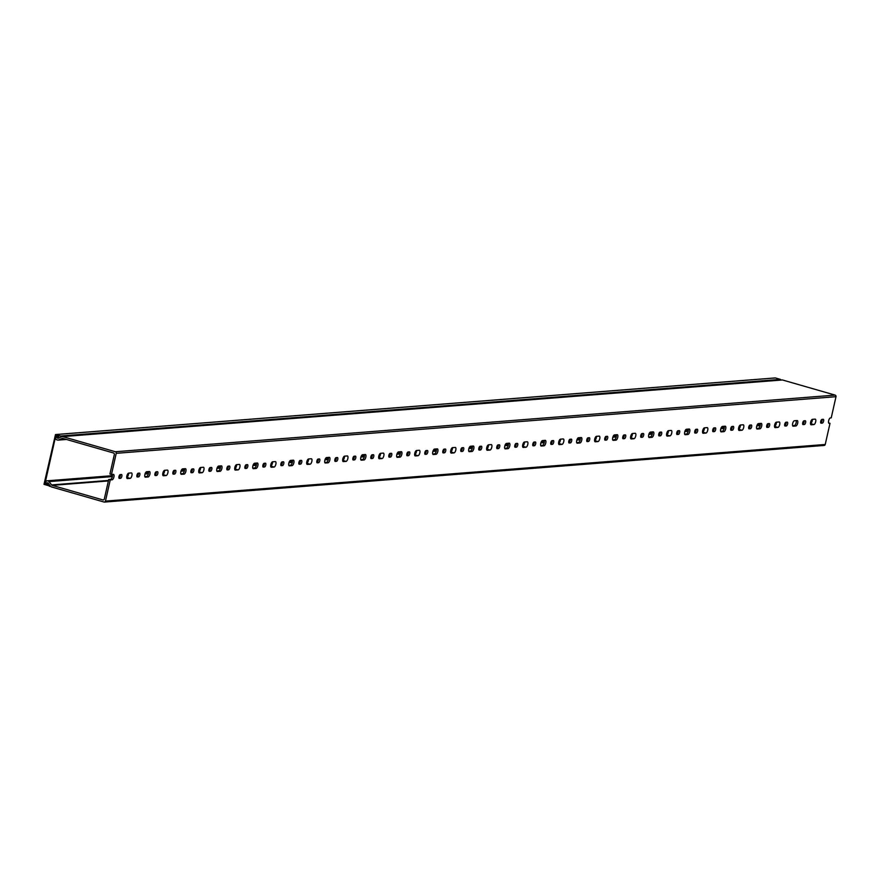 <?xml version="1.0" encoding="UTF-8"?>
<svg xmlns="http://www.w3.org/2000/svg" width="880" height="880" viewBox="0 0 880 880"><rect width="100%" height="100%" fill="white"/><g stroke="black" fill="none" stroke-linecap="round" stroke-linejoin="round"><path stroke-width="1.32" d="M48.334 483.318L47.74 483.197L47.751 484.88M50.556 486.244L44 484.341L55.495 434.555L60.665 436.018L780.428 379.39L775.379 377.938L55.627 434.566M48.29 483.318L50.094 485.628M45.837 484.066L47.498 484.902M58.509 438.119L57.948 437.899L58.454 436.271L55.814 435.523L44.858 484.143M61.699 436.755L58.608 438.086M780.428 379.39L780.67 380.039M60.753 436.821L60.665 436.018M49.456 486.332L49.742 485.661M768.152 423.643A1.947 0.77 -74 0 1 768.086 424.941A1.947 0.77 -74 0 1 766.854 426.888L766.667 426.91M769.615 425.381A1.947 0.77 -74 0 1 768.383 427.328L767.118 427.427A1.947 0.77 -74 0 1 767.008 427.416A1.947 0.77 -74 0 1 766.766 425.469A1.947 0.77 -74 0 1 767.976 423.665L769.23 423.555A1.947 0.77 -74 0 1 769.34 423.566A1.947 0.77 -74 0 1 769.615 425.381M776.391 422.18A2.816 1.111 -74 0 1 776.248 423.599A2.816 1.111 -74 0 1 774.51 426.415L777.909 427.405L775.214 427.614A2.816 1.111 -74 0 1 775.049 427.603A2.816 1.111 -74 0 1 774.697 424.787A2.816 1.111 -74 0 1 776.435 422.169L779.141 421.96A2.816 1.111 -74 0 1 779.306 421.971A2.816 1.111 -74 0 1 779.691 424.589A2.816 1.111 -74 0 1 777.909 427.405M786.148 422.235A1.947 0.77 -74 0 1 786.082 423.522A1.947 0.77 -74 0 1 784.839 425.48L784.663 425.491M787.611 423.962A1.947 0.77 -74 0 1 786.379 425.92L785.114 426.019A1.947 0.77 -74 0 1 785.004 426.008A1.947 0.77 -74 0 1 784.762 424.05A1.947 0.77 -74 0 1 785.961 422.246L787.226 422.147A1.947 0.77 -74 0 1 787.336 422.158A1.947 0.77 -74 0 1 787.611 423.962M804.144 420.816A1.947 0.77 -74 0 1 804.067 422.114A1.947 0.77 -74 0 1 802.835 424.061L802.659 424.072M805.607 422.554A1.947 0.77 -74 0 1 804.364 424.501L803.11 424.6A1.947 0.77 -74 0 1 803 424.589A1.947 0.77 -74 0 1 802.758 422.642A1.947 0.77 -74 0 1 803.957 420.827L805.222 420.728A1.947 0.77 -74 0 1 805.332 420.739A1.947 0.77 -74 0 1 805.607 422.554M796.191 420.618A2.816 1.111 -74 0 1 796.158 422.73A2.816 1.111 -74 0 1 794.376 425.546L792.616 425.689M797.687 423.17A2.816 1.111 -74 0 1 795.905 425.986L793.199 426.206A2.816 1.111 -74 0 1 793.045 426.184A2.816 1.111 -74 0 1 792.693 423.368A2.816 1.111 -74 0 1 794.431 420.75L797.126 420.541A2.816 1.111 -74 0 1 797.291 420.563A2.816 1.111 -74 0 1 797.687 423.17M760.199 423.445A2.816 1.111 -74 0 1 760.166 425.568A2.816 1.111 -74 0 1 758.384 428.384L756.624 428.516M761.695 426.008A2.816 1.111 -74 0 1 759.913 428.824L757.218 429.033A2.816 1.111 -74 0 1 757.053 429.022A2.816 1.111 -74 0 1 756.712 426.206A2.816 1.111 -74 0 1 758.439 423.588L761.145 423.368A2.816 1.111 -74 0 1 761.31 423.39A2.816 1.111 -74 0 1 761.695 426.008M750.156 425.062A1.947 0.77 -74 0 1 750.09 426.36A1.947 0.77 -74 0 1 748.858 428.307L748.671 428.318M751.619 426.8A1.947 0.77 -74 0 1 750.387 428.747L749.133 428.846A1.947 0.77 -74 0 1 749.012 428.835A1.947 0.77 -74 0 1 748.781 426.888A1.947 0.77 -74 0 1 749.98 425.073L751.234 424.974A1.947 0.77 -74 0 1 751.355 424.985A1.947 0.77 -74 0 1 751.619 426.8M740.41 425.007A2.816 1.111 -74 0 1 740.256 426.426A2.816 1.111 -74 0 1 738.518 429.242M743.71 427.427A2.816 1.111 -74 0 1 741.917 430.243L739.222 430.452A2.816 1.111 -74 0 1 739.057 430.43A2.816 1.111 -74 0 1 738.716 427.614A2.816 1.111 -74 0 1 740.454 425.007L743.149 424.787A2.816 1.111 -74 0 1 743.314 424.809A2.816 1.111 -74 0 1 743.71 427.427M732.16 426.481A1.947 0.77 -74 0 1 732.094 427.779A1.947 0.77 -74 0 1 730.862 429.726L730.686 429.737M733.623 428.219A1.947 0.77 -74 0 1 732.391 430.166L731.137 430.265A1.947 0.77 -74 0 1 731.016 430.254A1.947 0.77 -74 0 1 730.785 428.307A1.947 0.77 -74 0 1 731.984 426.492L733.238 426.393A1.947 0.77 -74 0 1 733.359 426.404A1.947 0.77 -74 0 1 733.623 428.219M724.207 426.283A2.816 1.111 -74 0 1 724.174 428.395A2.816 1.111 -74 0 1 722.392 431.211L720.643 431.354M725.714 428.835A2.816 1.111 -74 0 1 723.932 431.651L721.226 431.871A2.816 1.111 -74 0 1 721.061 431.849A2.816 1.111 -74 0 1 720.72 429.033A2.816 1.111 -74 0 1 722.458 426.415L725.153 426.206A2.816 1.111 -74 0 1 725.318 426.217A2.816 1.111 -74 0 1 725.714 428.835M714.164 427.889A1.947 0.77 -74 0 1 714.098 429.187A1.947 0.77 -74 0 1 712.866 431.145L712.69 431.156M715.638 429.627A1.947 0.77 -74 0 1 714.395 431.585L713.141 431.684A1.947 0.77 -74 0 1 713.031 431.673A1.947 0.77 -74 0 1 712.789 429.715A1.947 0.77 -74 0 1 713.988 427.911L715.253 427.812A1.947 0.77 -74 0 1 715.363 427.823A1.947 0.77 -74 0 1 715.638 429.627M704.418 427.834A2.816 1.111 -74 0 1 704.275 429.264A2.816 1.111 -74 0 1 702.526 432.069L705.936 433.07L703.23 433.279A2.816 1.111 -74 0 1 703.065 433.268A2.816 1.111 -74 0 1 702.724 430.452A2.816 1.111 -74 0 1 704.462 427.834L707.157 427.625A2.816 1.111 -74 0 1 707.322 427.636A2.816 1.111 -74 0 1 707.718 430.254A2.816 1.111 -74 0 1 705.936 433.07M696.179 429.308A1.947 0.77 -74 0 1 696.113 430.606A1.947 0.77 -74 0 1 694.87 432.553L694.694 432.575M697.642 431.046A1.947 0.77 -74 0 1 696.41 432.993L695.145 433.092A1.947 0.77 -74 0 1 695.035 433.081A1.947 0.77 -74 0 1 694.793 431.134A1.947 0.77 -74 0 1 695.992 429.319L697.257 429.22A1.947 0.77 -74 0 1 697.367 429.231A1.947 0.77 -74 0 1 697.642 431.046M688.226 429.11A2.816 1.111 -74 0 1 688.193 431.233A2.816 1.111 -74 0 1 686.411 434.049L684.651 434.181M689.722 431.673A2.816 1.111 -74 0 1 687.94 434.489L685.245 434.698A2.816 1.111 -74 0 1 685.08 434.687A2.816 1.111 -74 0 1 684.728 431.871A2.816 1.111 -74 0 1 686.466 429.253L689.172 429.033A2.816 1.111 -74 0 1 689.326 429.055A2.816 1.111 -74 0 1 689.722 431.673M678.183 430.727A1.947 0.77 -74 0 1 678.117 432.025A1.947 0.77 -74 0 1 676.874 433.972L676.698 433.983M679.646 432.465A1.947 0.77 -74 0 1 678.414 434.412L677.149 434.511A1.947 0.77 -74 0 1 677.039 434.5A1.947 0.77 -74 0 1 676.797 432.553A1.947 0.77 -74 0 1 678.007 430.738L679.261 430.639A1.947 0.77 -74 0 1 679.371 430.65A1.947 0.77 -74 0 1 679.646 432.465M668.426 430.672A2.816 1.111 -74 0 1 668.283 432.091A2.816 1.111 -74 0 1 666.545 434.907M671.726 433.081A2.816 1.111 -74 0 1 669.944 435.897L667.249 436.117A2.816 1.111 -74 0 1 667.084 436.095A2.816 1.111 -74 0 1 666.743 433.279A2.816 1.111 -74 0 1 668.47 430.661L671.176 430.452A2.816 1.111 -74 0 1 671.341 430.463A2.816 1.111 -74 0 1 671.726 433.081M660.187 432.135A1.947 0.77 -74 0 1 660.121 433.433A1.947 0.77 -74 0 1 658.889 435.391L658.702 435.402M661.65 433.873A1.947 0.77 -74 0 1 660.418 435.831L659.153 435.93A1.947 0.77 -74 0 1 659.043 435.919A1.947 0.77 -74 0 1 658.801 433.961A1.947 0.77 -74 0 1 660.011 432.157L661.265 432.058A1.947 0.77 -74 0 1 661.386 432.069A1.947 0.77 -74 0 1 661.65 433.873M652.234 431.937A2.816 1.111 -74 0 1 652.201 434.06A2.816 1.111 -74 0 1 650.419 436.876L648.659 437.019M653.73 434.5A2.816 1.111 -74 0 1 651.948 437.316L649.253 437.525A2.816 1.111 -74 0 1 649.088 437.514A2.816 1.111 -74 0 1 648.747 434.698A2.816 1.111 -74 0 1 650.485 432.08L653.18 431.871A2.816 1.111 -74 0 1 653.345 431.882A2.816 1.111 -74 0 1 653.73 434.5M642.191 433.554A1.947 0.77 -74 0 1 642.125 434.852A1.947 0.77 -74 0 1 640.893 436.799L640.717 436.821M643.654 435.292A1.947 0.77 -74 0 1 642.422 437.239L641.168 437.338A1.947 0.77 -74 0 1 641.047 437.327A1.947 0.77 -74 0 1 640.816 435.38A1.947 0.77 -74 0 1 642.015 433.565L643.269 433.466A1.947 0.77 -74 0 1 643.39 433.477A1.947 0.77 -74 0 1 643.654 435.292M632.445 433.499A2.816 1.111 -74 0 1 632.291 434.929A2.816 1.111 -74 0 1 630.553 437.734L633.952 438.735L631.257 438.944A2.816 1.111 -74 0 1 631.092 438.933A2.816 1.111 -74 0 1 630.751 436.117A2.816 1.111 -74 0 1 632.489 433.499L635.184 433.279A2.816 1.111 -74 0 1 635.349 433.301A2.816 1.111 -74 0 1 635.745 435.919A2.816 1.111 -74 0 1 633.952 438.735M624.195 434.973A1.947 0.77 -74 0 1 624.129 436.271A1.947 0.77 -74 0 1 622.897 438.218L622.721 438.229M625.669 436.711A1.947 0.77 -74 0 1 624.426 438.658L623.172 438.757A1.947 0.77 -74 0 1 623.051 438.746A1.947 0.77 -74 0 1 622.82 436.799A1.947 0.77 -74 0 1 624.019 434.984L625.284 434.885A1.947 0.77 -74 0 1 625.394 434.896A1.947 0.77 -74 0 1 625.669 436.711M616.242 434.775A2.816 1.111 -74 0 1 616.22 436.887A2.816 1.111 -74 0 1 614.427 439.714L612.678 439.846M617.749 437.327A2.816 1.111 -74 0 1 615.967 440.154L613.261 440.363A2.816 1.111 -74 0 1 613.096 440.341A2.816 1.111 -74 0 1 612.755 437.525A2.816 1.111 -74 0 1 614.493 434.907L617.188 434.698A2.816 1.111 -74 0 1 617.353 434.72A2.816 1.111 -74 0 1 617.749 437.327M606.21 436.392A1.947 0.77 -74 0 1 606.133 437.69A1.947 0.77 -74 0 1 604.901 439.637L604.725 439.648M607.673 438.13A1.947 0.77 -74 0 1 606.43 440.077L605.176 440.176A1.947 0.77 -74 0 1 605.066 440.165A1.947 0.77 -74 0 1 604.824 438.218A1.947 0.77 -74 0 1 606.023 436.403L607.288 436.304A1.947 0.77 -74 0 1 607.398 436.315A1.947 0.77 -74 0 1 607.673 438.13M596.497 436.326L599.192 436.117A2.816 1.111 -74 0 1 599.357 436.128A2.816 1.111 -74 0 1 599.753 438.746A2.816 1.111 -74 0 1 597.971 441.562L595.265 441.782A2.816 1.111 -74 0 1 595.111 441.76A2.816 1.111 -74 0 1 594.759 438.944A2.816 1.111 -74 0 1 596.497 436.326A2.816 1.111 -74 0 1 596.31 437.756A2.816 1.111 -74 0 1 594.561 440.572M588.214 437.8A1.947 0.77 -74 0 1 588.148 439.098A1.947 0.77 -74 0 1 586.905 441.056L586.729 441.067M589.677 439.538A1.947 0.77 -74 0 1 588.445 441.496L587.18 441.595A1.947 0.77 -74 0 1 587.07 441.584A1.947 0.77 -74 0 1 586.828 439.626A1.947 0.77 -74 0 1 588.027 437.822L589.292 437.723A1.947 0.77 -74 0 1 589.402 437.734A1.947 0.77 -74 0 1 589.677 439.538M580.261 437.602A2.816 1.111 -74 0 1 580.228 439.725A2.816 1.111 -74 0 1 578.446 442.541L576.686 442.673M581.757 440.165A2.816 1.111 -74 0 1 579.975 442.981L577.28 443.19A2.816 1.111 -74 0 1 577.115 443.179A2.816 1.111 -74 0 1 576.763 440.363A2.816 1.111 -74 0 1 578.501 437.745L581.207 437.536A2.816 1.111 -74 0 1 581.372 437.547A2.816 1.111 -74 0 1 581.757 440.165M570.218 439.219A1.947 0.77 -74 0 1 570.152 440.517A1.947 0.77 -74 0 1 568.92 442.464L568.733 442.486M571.681 440.957A1.947 0.77 -74 0 1 570.449 442.904L569.184 443.003A1.947 0.77 -74 0 1 569.074 442.992A1.947 0.77 -74 0 1 568.832 441.045A1.947 0.77 -74 0 1 570.042 439.23L571.296 439.131A1.947 0.77 -74 0 1 571.406 439.142A1.947 0.77 -74 0 1 571.681 440.957M560.461 439.164A2.816 1.111 -74 0 1 560.318 440.594A2.816 1.111 -74 0 1 558.58 443.399L561.979 444.4L559.284 444.609A2.816 1.111 -74 0 1 559.119 444.598A2.816 1.111 -74 0 1 558.778 441.771A2.816 1.111 -74 0 1 560.505 439.164L563.211 438.944A2.816 1.111 -74 0 1 563.376 438.966A2.816 1.111 -74 0 1 563.761 441.584A2.816 1.111 -74 0 1 561.979 444.4M552.222 440.638A1.947 0.77 -74 0 1 552.156 441.936A1.947 0.77 -74 0 1 550.924 443.883L550.737 443.894M553.685 442.376A1.947 0.77 -74 0 1 552.453 444.323L551.199 444.422A1.947 0.77 -74 0 1 551.078 444.411A1.947 0.77 -74 0 1 550.847 442.464A1.947 0.77 -74 0 1 552.046 440.649L553.3 440.55A1.947 0.77 -74 0 1 553.421 440.561A1.947 0.77 -74 0 1 553.685 442.376M544.269 440.44A2.816 1.111 -74 0 1 544.236 442.552A2.816 1.111 -74 0 1 542.454 445.368L540.705 445.511M545.776 442.992A2.816 1.111 -74 0 1 543.983 445.808L541.288 446.028A2.816 1.111 -74 0 1 541.123 446.006A2.816 1.111 -74 0 1 540.782 443.19A2.816 1.111 -74 0 1 542.52 440.572L545.215 440.363A2.816 1.111 -74 0 1 545.38 440.374A2.816 1.111 -74 0 1 545.776 442.992M534.226 442.046A1.947 0.77 -74 0 1 534.16 443.344A1.947 0.77 -74 0 1 532.928 445.302L532.752 445.313M535.689 443.784A1.947 0.77 -74 0 1 534.457 445.742L533.203 445.841A1.947 0.77 -74 0 1 533.082 445.83A1.947 0.77 -74 0 1 532.851 443.872A1.947 0.77 -74 0 1 534.05 442.068L535.304 441.969A1.947 0.77 -74 0 1 535.425 441.98A1.947 0.77 -74 0 1 535.689 443.784M524.48 441.991A2.816 1.111 -74 0 1 524.326 443.421A2.816 1.111 -74 0 1 522.588 446.237M527.78 444.411A2.816 1.111 -74 0 1 525.998 447.227L523.292 447.436A2.816 1.111 -74 0 1 523.127 447.425A2.816 1.111 -74 0 1 522.786 444.609A2.816 1.111 -74 0 1 524.524 441.991L527.219 441.782A2.816 1.111 -74 0 1 527.384 441.793A2.816 1.111 -74 0 1 527.78 444.411M516.23 443.465A1.947 0.77 -74 0 1 516.164 444.763A1.947 0.77 -74 0 1 514.932 446.71L514.756 446.732M517.704 445.203A1.947 0.77 -74 0 1 516.461 447.15L515.207 447.249A1.947 0.77 -74 0 1 515.097 447.238A1.947 0.77 -74 0 1 514.855 445.291A1.947 0.77 -74 0 1 516.054 443.476L517.319 443.377A1.947 0.77 -74 0 1 517.429 443.388A1.947 0.77 -74 0 1 517.704 445.203M508.288 443.267A2.816 1.111 -74 0 1 508.255 445.39A2.816 1.111 -74 0 1 506.462 448.206L504.713 448.338M509.784 445.83A2.816 1.111 -74 0 1 508.002 448.646L505.296 448.855A2.816 1.111 -74 0 1 505.131 448.844A2.816 1.111 -74 0 1 504.79 446.028A2.816 1.111 -74 0 1 506.528 443.41L509.223 443.19A2.816 1.111 -74 0 1 509.388 443.212A2.816 1.111 -74 0 1 509.784 445.83M498.245 444.884A1.947 0.77 -74 0 1 498.179 446.182A1.947 0.77 -74 0 1 496.936 448.129L496.76 448.14M499.708 446.622A1.947 0.77 -74 0 1 498.476 448.569L497.211 448.668A1.947 0.77 -74 0 1 497.101 448.657A1.947 0.77 -74 0 1 496.859 446.71A1.947 0.77 -74 0 1 498.058 444.895L499.323 444.796A1.947 0.77 -74 0 1 499.433 444.807A1.947 0.77 -74 0 1 499.708 446.622M488.488 444.829A2.816 1.111 -74 0 1 488.345 446.248A2.816 1.111 -74 0 1 486.607 449.064L490.006 450.054L487.311 450.274A2.816 1.111 -74 0 1 487.146 450.252A2.816 1.111 -74 0 1 486.794 447.436A2.816 1.111 -74 0 1 488.532 444.818L491.238 444.609A2.816 1.111 -74 0 1 491.392 444.631A2.816 1.111 -74 0 1 491.788 447.238A2.816 1.111 -74 0 1 490.006 450.054M480.249 446.303A1.947 0.77 -74 0 1 480.183 447.59A1.947 0.77 -74 0 1 478.94 449.548L478.764 449.559M481.712 448.041A1.947 0.77 -74 0 1 480.48 449.988L479.215 450.087A1.947 0.77 -74 0 1 479.105 450.076A1.947 0.77 -74 0 1 478.863 448.129A1.947 0.77 -74 0 1 480.073 446.314L481.327 446.215A1.947 0.77 -74 0 1 481.437 446.226A1.947 0.77 -74 0 1 481.712 448.041M472.296 446.105A2.816 1.111 -74 0 1 472.263 448.217A2.816 1.111 -74 0 1 470.481 451.033L468.721 451.176M473.792 448.657A2.816 1.111 -74 0 1 472.01 451.473L469.315 451.682A2.816 1.111 -74 0 1 469.15 451.671A2.816 1.111 -74 0 1 468.809 448.855A2.816 1.111 -74 0 1 470.536 446.237L473.242 446.028A2.816 1.111 -74 0 1 473.407 446.039A2.816 1.111 -74 0 1 473.792 448.657M462.253 447.711A1.947 0.77 -74 0 1 462.187 449.009A1.947 0.77 -74 0 1 460.955 450.956L460.768 450.978M463.716 449.449A1.947 0.77 -74 0 1 462.484 451.396L461.219 451.495A1.947 0.77 -74 0 1 461.109 451.484A1.947 0.77 -74 0 1 460.867 449.537A1.947 0.77 -74 0 1 462.077 447.733L463.331 447.634A1.947 0.77 -74 0 1 463.452 447.645A1.947 0.77 -74 0 1 463.716 449.449M452.496 447.656A2.816 1.111 -74 0 1 452.353 449.086A2.816 1.111 -74 0 1 450.615 451.891M455.796 450.076A2.816 1.111 -74 0 1 454.014 452.892L451.319 453.101A2.816 1.111 -74 0 1 451.154 453.09A2.816 1.111 -74 0 1 450.813 450.274A2.816 1.111 -74 0 1 452.551 447.656L455.246 447.447A2.816 1.111 -74 0 1 455.411 447.458A2.816 1.111 -74 0 1 455.796 450.076M444.257 449.13A1.947 0.77 -74 0 1 444.191 450.428A1.947 0.77 -74 0 1 442.959 452.375L442.783 452.386M445.72 450.868A1.947 0.77 -74 0 1 444.488 452.815L443.234 452.914A1.947 0.77 -74 0 1 443.113 452.903A1.947 0.77 -74 0 1 442.882 450.956A1.947 0.77 -74 0 1 444.081 449.141L445.335 449.042A1.947 0.77 -74 0 1 445.456 449.053A1.947 0.77 -74 0 1 445.72 450.868M436.304 448.932A2.816 1.111 -74 0 1 436.271 451.055A2.816 1.111 -74 0 1 434.489 453.871L432.74 454.003M437.811 451.495A2.816 1.111 -74 0 1 436.018 454.311L433.323 454.52A2.816 1.111 -74 0 1 433.158 454.498A2.816 1.111 -74 0 1 432.817 451.682A2.816 1.111 -74 0 1 434.555 449.075L437.25 448.855A2.816 1.111 -74 0 1 437.415 448.877A2.816 1.111 -74 0 1 437.811 451.495M426.261 450.549A1.947 0.77 -74 0 1 426.195 451.847A1.947 0.77 -74 0 1 424.963 453.794L424.787 453.805M427.735 452.287A1.947 0.77 -74 0 1 426.492 454.234L425.238 454.333A1.947 0.77 -74 0 1 425.117 454.322A1.947 0.77 -74 0 1 424.886 452.375A1.947 0.77 -74 0 1 426.085 450.56L427.35 450.461A1.947 0.77 -74 0 1 427.46 450.472A1.947 0.77 -74 0 1 427.735 452.287M416.515 450.494A2.816 1.111 -74 0 1 416.361 451.913A2.816 1.111 -74 0 1 414.623 454.729L418.033 455.719L415.327 455.939A2.816 1.111 -74 0 1 415.162 455.917A2.816 1.111 -74 0 1 414.821 453.101A2.816 1.111 -74 0 1 416.559 450.483L419.254 450.274A2.816 1.111 -74 0 1 419.419 450.285A2.816 1.111 -74 0 1 419.815 452.903A2.816 1.111 -74 0 1 418.033 455.719M408.276 451.957A1.947 0.77 -74 0 1 408.199 453.255A1.947 0.77 -74 0 1 406.967 455.213L406.791 455.224M409.739 453.695A1.947 0.77 -74 0 1 408.496 455.653L407.242 455.752A1.947 0.77 -74 0 1 407.132 455.741A1.947 0.77 -74 0 1 406.89 453.783A1.947 0.77 -74 0 1 408.089 451.979L409.354 451.88A1.947 0.77 -74 0 1 409.464 451.891A1.947 0.77 -74 0 1 409.739 453.695M400.323 451.759A2.816 1.111 -74 0 1 400.29 453.882A2.816 1.111 -74 0 1 398.508 456.698L396.748 456.841M401.819 454.322A2.816 1.111 -74 0 1 400.037 457.138L397.331 457.347A2.816 1.111 -74 0 1 397.177 457.336A2.816 1.111 -74 0 1 396.825 454.52A2.816 1.111 -74 0 1 398.563 451.902L401.258 451.693A2.816 1.111 -74 0 1 401.423 451.704A2.816 1.111 -74 0 1 401.819 454.322M390.28 453.376A1.947 0.77 -74 0 1 390.214 454.674A1.947 0.77 -74 0 1 388.971 456.621L388.795 456.643M391.743 455.114A1.947 0.77 -74 0 1 390.511 457.061L389.246 457.16A1.947 0.77 -74 0 1 389.136 457.149A1.947 0.77 -74 0 1 388.894 455.202A1.947 0.77 -74 0 1 390.093 453.387L391.358 453.288A1.947 0.77 -74 0 1 391.468 453.299A1.947 0.77 -74 0 1 391.743 455.114M380.567 453.321L383.273 453.101A2.816 1.111 -74 0 1 383.438 453.123A2.816 1.111 -74 0 1 383.823 455.741A2.816 1.111 -74 0 1 382.041 458.557L379.346 458.766A2.816 1.111 -74 0 1 379.181 458.755A2.816 1.111 -74 0 1 378.829 455.939A2.816 1.111 -74 0 1 380.567 453.321A2.816 1.111 -74 0 1 380.38 454.751A2.816 1.111 -74 0 1 378.642 457.556M372.284 454.795A1.947 0.77 -74 0 1 372.218 456.093A1.947 0.77 -74 0 1 370.986 458.04L370.799 458.051M373.747 456.533A1.947 0.77 -74 0 1 372.515 458.48L371.25 458.579A1.947 0.77 -74 0 1 371.14 458.568A1.947 0.77 -74 0 1 370.898 456.621A1.947 0.77 -74 0 1 372.108 454.806L373.362 454.707A1.947 0.77 -74 0 1 373.472 454.718A1.947 0.77 -74 0 1 373.747 456.533M364.331 454.597A2.816 1.111 -74 0 1 364.298 456.709A2.816 1.111 -74 0 1 362.516 459.525L360.756 459.668M365.827 457.149A2.816 1.111 -74 0 1 364.045 459.965L361.35 460.185A2.816 1.111 -74 0 1 361.185 460.163A2.816 1.111 -74 0 1 360.844 457.347A2.816 1.111 -74 0 1 362.571 454.729L365.277 454.52A2.816 1.111 -74 0 1 365.442 454.531A2.816 1.111 -74 0 1 365.827 457.149M354.288 456.214A1.947 0.77 -74 0 1 354.222 457.501A1.947 0.77 -74 0 1 352.99 459.459L352.803 459.47M355.751 457.941A1.947 0.77 -74 0 1 354.519 459.899L353.265 459.998A1.947 0.77 -74 0 1 353.144 459.987A1.947 0.77 -74 0 1 352.913 458.029A1.947 0.77 -74 0 1 354.112 456.225L355.366 456.126A1.947 0.77 -74 0 1 355.487 456.137A1.947 0.77 -74 0 1 355.751 457.941M344.542 456.159A2.816 1.111 -74 0 1 344.388 457.578A2.816 1.111 -74 0 1 342.65 460.394L346.049 461.384L343.354 461.593A2.816 1.111 -74 0 1 343.189 461.582A2.816 1.111 -74 0 1 342.848 458.766A2.816 1.111 -74 0 1 344.586 456.148L347.281 455.939A2.816 1.111 -74 0 1 347.446 455.95A2.816 1.111 -74 0 1 347.842 458.568A2.816 1.111 -74 0 1 346.049 461.384M336.292 457.622A1.947 0.77 -74 0 1 336.226 458.92A1.947 0.77 -74 0 1 334.994 460.867L334.818 460.889M337.755 459.36A1.947 0.77 -74 0 1 336.523 461.307L335.269 461.406A1.947 0.77 -74 0 1 335.148 461.395A1.947 0.77 -74 0 1 334.917 459.448A1.947 0.77 -74 0 1 336.116 457.633L337.37 457.534A1.947 0.77 -74 0 1 337.491 457.545A1.947 0.77 -74 0 1 337.755 459.36M328.339 457.424A2.816 1.111 -74 0 1 328.306 459.547A2.816 1.111 -74 0 1 326.524 462.363L324.775 462.495M329.846 459.987A2.816 1.111 -74 0 1 328.064 462.803L325.358 463.012A2.816 1.111 -74 0 1 325.193 463.001A2.816 1.111 -74 0 1 324.852 460.185A2.816 1.111 -74 0 1 326.59 457.567L329.285 457.347A2.816 1.111 -74 0 1 329.45 457.369A2.816 1.111 -74 0 1 329.846 459.987M318.296 459.041A1.947 0.77 -74 0 1 318.23 460.339A1.947 0.77 -74 0 1 316.998 462.286L316.822 462.297M319.77 460.779A1.947 0.77 -74 0 1 318.527 462.726L317.273 462.825A1.947 0.77 -74 0 1 317.163 462.814A1.947 0.77 -74 0 1 316.921 460.867A1.947 0.77 -74 0 1 318.12 459.052L319.385 458.953A1.947 0.77 -74 0 1 319.495 458.964A1.947 0.77 -74 0 1 319.77 460.779M308.55 458.986A2.816 1.111 -74 0 1 308.407 460.405A2.816 1.111 -74 0 1 306.658 463.221M311.85 461.406A2.816 1.111 -74 0 1 310.068 464.222L307.362 464.431A2.816 1.111 -74 0 1 307.197 464.409A2.816 1.111 -74 0 1 306.856 461.593A2.816 1.111 -74 0 1 308.594 458.975L311.289 458.766A2.816 1.111 -74 0 1 311.454 458.788A2.816 1.111 -74 0 1 311.85 461.406M300.311 460.46A1.947 0.77 -74 0 1 300.245 461.758A1.947 0.77 -74 0 1 299.002 463.705L298.826 463.716M301.774 462.198A1.947 0.77 -74 0 1 300.542 464.145L299.277 464.244A1.947 0.77 -74 0 1 299.167 464.233A1.947 0.77 -74 0 1 298.925 462.286A1.947 0.77 -74 0 1 300.124 460.471L301.389 460.372A1.947 0.77 -74 0 1 301.499 460.383A1.947 0.77 -74 0 1 301.774 462.198M292.358 460.262A2.816 1.111 -74 0 1 292.325 462.374A2.816 1.111 -74 0 1 290.543 465.19L288.783 465.333M293.854 462.814A2.816 1.111 -74 0 1 292.072 465.63L289.377 465.85A2.816 1.111 -74 0 1 289.212 465.828A2.816 1.111 -74 0 1 288.86 463.012A2.816 1.111 -74 0 1 290.598 460.394L293.304 460.185A2.816 1.111 -74 0 1 293.458 460.196A2.816 1.111 -74 0 1 293.854 462.814M282.315 461.868A1.947 0.77 -74 0 1 282.249 463.166A1.947 0.77 -74 0 1 281.006 465.124L280.83 465.135M283.778 463.606A1.947 0.77 -74 0 1 282.546 465.564L281.281 465.663A1.947 0.77 -74 0 1 281.171 465.652A1.947 0.77 -74 0 1 280.929 463.694A1.947 0.77 -74 0 1 282.139 461.89L283.393 461.791A1.947 0.77 -74 0 1 283.503 461.802A1.947 0.77 -74 0 1 283.778 463.606M272.558 461.813A2.816 1.111 -74 0 1 272.415 463.243A2.816 1.111 -74 0 1 270.677 466.048L274.076 467.049L271.381 467.258A2.816 1.111 -74 0 1 271.216 467.247A2.816 1.111 -74 0 1 270.875 464.431A2.816 1.111 -74 0 1 272.602 461.813L275.308 461.604A2.816 1.111 -74 0 1 275.473 461.615A2.816 1.111 -74 0 1 275.858 464.233A2.816 1.111 -74 0 1 274.076 467.049M264.319 463.287A1.947 0.77 -74 0 1 264.253 464.585A1.947 0.77 -74 0 1 263.021 466.532L262.834 466.554M265.782 465.025A1.947 0.77 -74 0 1 264.55 466.972L263.285 467.071A1.947 0.77 -74 0 1 263.175 467.06A1.947 0.77 -74 0 1 262.933 465.113A1.947 0.77 -74 0 1 264.143 463.298L265.397 463.199A1.947 0.77 -74 0 1 265.518 463.21A1.947 0.77 -74 0 1 265.782 465.025M256.366 463.089A2.816 1.111 -74 0 1 256.333 465.212A2.816 1.111 -74 0 1 254.551 468.028L252.791 468.16M257.862 465.652A2.816 1.111 -74 0 1 256.08 468.468L253.385 468.677A2.816 1.111 -74 0 1 253.22 468.666A2.816 1.111 -74 0 1 252.879 465.85A2.816 1.111 -74 0 1 254.617 463.232L257.312 463.012A2.816 1.111 -74 0 1 257.477 463.034A2.816 1.111 -74 0 1 257.862 465.652M246.323 464.706A1.947 0.77 -74 0 1 246.257 466.004A1.947 0.77 -74 0 1 245.025 467.951L244.849 467.962M247.786 466.444A1.947 0.77 -74 0 1 246.554 468.391L245.3 468.49A1.947 0.77 -74 0 1 245.179 468.479A1.947 0.77 -74 0 1 244.948 466.532A1.947 0.77 -74 0 1 246.147 464.717L247.401 464.618A1.947 0.77 -74 0 1 247.522 464.629A1.947 0.77 -74 0 1 247.786 466.444M236.577 464.651A2.816 1.111 -74 0 1 236.423 466.07A2.816 1.111 -74 0 1 234.685 468.886M239.877 467.06A2.816 1.111 -74 0 1 238.084 469.876L235.389 470.096A2.816 1.111 -74 0 1 235.224 470.074A2.816 1.111 -74 0 1 234.883 467.258A2.816 1.111 -74 0 1 236.621 464.64L239.316 464.431A2.816 1.111 -74 0 1 239.481 464.442A2.816 1.111 -74 0 1 239.877 467.06M228.327 466.114A1.947 0.77 -74 0 1 228.261 467.412A1.947 0.77 -74 0 1 227.029 469.37L226.853 469.381M229.801 467.852A1.947 0.77 -74 0 1 228.558 469.81L227.304 469.909A1.947 0.77 -74 0 1 227.183 469.898A1.947 0.77 -74 0 1 226.952 467.94A1.947 0.77 -74 0 1 228.151 466.136L229.416 466.037A1.947 0.77 -74 0 1 229.526 466.048A1.947 0.77 -74 0 1 229.801 467.852M220.374 465.916A2.816 1.111 -74 0 1 220.352 468.039A2.816 1.111 -74 0 1 218.559 470.855L216.81 470.998M221.881 468.479A2.816 1.111 -74 0 1 220.099 471.295L217.393 471.504A2.816 1.111 -74 0 1 217.228 471.493A2.816 1.111 -74 0 1 216.887 468.677A2.816 1.111 -74 0 1 218.625 466.059L221.32 465.85A2.816 1.111 -74 0 1 221.485 465.861A2.816 1.111 -74 0 1 221.881 468.479M210.342 467.533A1.947 0.77 -74 0 1 210.265 468.831A1.947 0.77 -74 0 1 209.033 470.778L208.857 470.8M211.805 469.271A1.947 0.77 -74 0 1 210.562 471.218L209.308 471.317A1.947 0.77 -74 0 1 209.198 471.306A1.947 0.77 -74 0 1 208.956 469.359A1.947 0.77 -74 0 1 210.155 467.544L211.42 467.445A1.947 0.77 -74 0 1 211.53 467.456A1.947 0.77 -74 0 1 211.805 469.271M200.585 467.478A2.816 1.111 -74 0 1 200.442 468.908A2.816 1.111 -74 0 1 198.693 471.713L202.103 472.714L199.397 472.923A2.816 1.111 -74 0 1 199.243 472.912A2.816 1.111 -74 0 1 198.891 470.096A2.816 1.111 -74 0 1 200.629 467.478L203.324 467.258A2.816 1.111 -74 0 1 203.489 467.28A2.816 1.111 -74 0 1 203.885 469.898A2.816 1.111 -74 0 1 202.103 472.714M192.346 468.952A1.947 0.77 -74 0 1 192.28 470.25A1.947 0.77 -74 0 1 191.037 472.197L190.861 472.208M193.809 470.69A1.947 0.77 -74 0 1 192.577 472.637L191.312 472.736A1.947 0.77 -74 0 1 191.202 472.725A1.947 0.77 -74 0 1 190.96 470.778A1.947 0.77 -74 0 1 192.159 468.963L193.424 468.864A1.947 0.77 -74 0 1 193.534 468.875A1.947 0.77 -74 0 1 193.809 470.69M184.393 468.754A2.816 1.111 -74 0 1 184.36 470.866A2.816 1.111 -74 0 1 182.578 473.693L180.818 473.825M185.889 471.306A2.816 1.111 -74 0 1 184.107 474.133L181.412 474.342A2.816 1.111 -74 0 1 181.247 474.32A2.816 1.111 -74 0 1 180.895 471.504A2.816 1.111 -74 0 1 182.633 468.886L185.339 468.677A2.816 1.111 -74 0 1 185.504 468.699A2.816 1.111 -74 0 1 185.889 471.306M174.35 470.371A1.947 0.77 -74 0 1 174.284 471.669A1.947 0.77 -74 0 1 173.052 473.616L172.865 473.627M175.813 472.109A1.947 0.77 -74 0 1 174.581 474.056L173.316 474.155A1.947 0.77 -74 0 1 173.206 474.144A1.947 0.77 -74 0 1 172.964 472.197A1.947 0.77 -74 0 1 174.174 470.382L175.428 470.283A1.947 0.77 -74 0 1 175.538 470.294A1.947 0.77 -74 0 1 175.813 472.109M164.593 470.316A2.816 1.111 -74 0 1 164.45 471.735A2.816 1.111 -74 0 1 162.712 474.551L166.111 475.541L163.416 475.761A2.816 1.111 -74 0 1 163.251 475.739A2.816 1.111 -74 0 1 162.91 472.923A2.816 1.111 -74 0 1 164.637 470.305L167.343 470.096A2.816 1.111 -74 0 1 167.508 470.107A2.816 1.111 -74 0 1 167.893 472.725A2.816 1.111 -74 0 1 166.111 475.541M156.354 471.779A1.947 0.77 -74 0 1 156.288 473.077A1.947 0.77 -74 0 1 155.056 475.035L154.869 475.046M157.817 473.517A1.947 0.77 -74 0 1 156.585 475.475L155.331 475.574A1.947 0.77 -74 0 1 155.21 475.563A1.947 0.77 -74 0 1 154.979 473.605A1.947 0.77 -74 0 1 156.178 471.801L157.432 471.702A1.947 0.77 -74 0 1 157.553 471.713A1.947 0.77 -74 0 1 157.817 473.517M148.401 471.581A2.816 1.111 -74 0 1 148.368 473.704A2.816 1.111 -74 0 1 146.586 476.52L144.837 476.652M149.908 474.144A2.816 1.111 -74 0 1 148.115 476.96L145.42 477.169A2.816 1.111 -74 0 1 145.255 477.158A2.816 1.111 -74 0 1 144.914 474.342A2.816 1.111 -74 0 1 146.652 471.724L149.347 471.515A2.816 1.111 -74 0 1 149.512 471.526A2.816 1.111 -74 0 1 149.908 474.144M138.358 473.198A1.947 0.77 -74 0 1 138.292 474.496A1.947 0.77 -74 0 1 137.06 476.443L136.884 476.454M139.821 474.936A1.947 0.77 -74 0 1 138.589 476.883L137.335 476.982A1.947 0.77 -74 0 1 137.214 476.971A1.947 0.77 -74 0 1 136.983 475.024A1.947 0.77 -74 0 1 138.182 473.209L139.436 473.11A1.947 0.77 -74 0 1 139.557 473.121A1.947 0.77 -74 0 1 139.821 474.936M128.612 473.143A2.816 1.111 -74 0 1 128.458 474.573A2.816 1.111 -74 0 1 126.72 477.378L130.13 478.379L127.424 478.588A2.816 1.111 -74 0 1 127.259 478.577A2.816 1.111 -74 0 1 126.918 475.75A2.816 1.111 -74 0 1 128.656 473.143L131.351 472.923A2.816 1.111 -74 0 1 131.516 472.945A2.816 1.111 -74 0 1 131.912 475.563A2.816 1.111 -74 0 1 130.13 478.379M120.362 474.617A1.947 0.77 -74 0 1 120.296 475.915A1.947 0.77 -74 0 1 119.064 477.862L118.888 477.873M121.836 476.355A1.947 0.77 -74 0 1 120.593 478.302L119.339 478.401A1.947 0.77 -74 0 1 119.229 478.39A1.947 0.77 -74 0 1 118.987 476.443A1.947 0.77 -74 0 1 120.186 474.628L121.451 474.529A1.947 0.77 -74 0 1 121.561 474.54A1.947 0.77 -74 0 1 121.836 476.355M112.42 474.419A2.816 1.111 -74 0 1 112.387 476.531A2.816 1.111 -74 0 1 110.594 479.347L108.713 479.501L110.242 479.941L105.468 501.105L825.231 444.477A1.298 1.188 85.5 0 1 823.801 445.401M781.704 380.017A1.298 1.188 85.5 0 1 782.441 379.962L835.131 395.109A1.298 1.188 85.5 0 1 836 396.693L116.237 453.321L111.474 474.485L113.355 474.342A2.816 1.111 -74 0 1 113.52 474.353A2.816 1.111 -74 0 1 113.916 476.971A2.816 1.111 -74 0 1 112.134 479.787L110.242 479.941M822.129 419.397A1.947 0.77 -74 0 1 822.063 420.695A1.947 0.77 -74 0 1 820.831 422.642L820.655 422.664M823.603 421.135A1.947 0.77 -74 0 1 822.36 423.082L821.106 423.181A1.947 0.77 -74 0 1 820.985 423.17A1.947 0.77 -74 0 1 820.754 421.223A1.947 0.77 -74 0 1 821.953 419.408L823.218 419.309A1.947 0.77 -74 0 1 823.328 419.32A1.947 0.77 -74 0 1 823.603 421.135M812.427 419.342L815.122 419.122A2.816 1.111 -74 0 1 815.287 419.144A2.816 1.111 -74 0 1 815.683 421.762A2.816 1.111 -74 0 1 813.901 424.578L811.195 424.787A2.816 1.111 -74 0 1 811.03 424.776A2.816 1.111 -74 0 1 810.689 421.96A2.816 1.111 -74 0 1 812.427 419.342A2.816 1.111 -74 0 1 812.229 420.772A2.816 1.111 -74 0 1 810.491 423.577M108.383 480.942L52.217 485.364L102.883 499.917A1.298 1.188 85.5 0 0 104.313 498.993L108.713 479.501M111.474 474.485L109.934 474.045L114.334 454.564A1.298 1.188 85.5 0 0 113.465 452.969L62.799 438.416A1.298 1.188 85.5 0 0 62.073 438.46L58.432 440.033L66.264 439.417M828.619 422.917L830.005 423.313L825.231 444.477M767.272 424.259L768.163 424.512M52.217 485.364A1.298 1.188 85.5 0 1 51.601 484.924L108.493 480.447M112.365 476.608L49.06 481.591L51.601 484.924M49.06 481.591A1.298 1.188 -94.5 0 0 48.444 481.151L112.464 476.113M112.508 475.739L48.444 481.151M47.41 480.854A1.298 1.188 -94.5 0 0 45.98 481.789L45.815 483.857A0.649 0.594 -94.5 0 0 46.464 484.561A0.649 0.594 -94.5 0 0 47.003 483.978L47.718 483.923M47.674 483.263L47.003 483.978M47.047 483.318A0.649 0.594 85.5 0 1 48.059 482.955L50.721 486.464A1.298 1.188 -94.5 0 0 51.337 486.893L104.038 502.029A1.298 1.188 -94.5 0 0 105.468 501.105M66.429 439.461L58.08 440.11A1.298 1.188 -94.5 0 1 57.695 440.077L56.672 439.78A1.298 1.188 -94.5 0 1 55.803 438.196L56.54 436.293A0.649 0.594 -94.5 0 1 57.222 435.919A0.649 0.594 -94.5 0 1 57.629 436.81L57.387 437.426L58.036 437.382M58.135 438.284L57.783 438.317A0.649 0.594 85.5 0 0 58.135 438.284L61.952 436.645A1.298 1.188 -94.5 0 1 62.678 436.601L115.379 451.737L835.131 395.109M830.005 423.313L829.191 423.368A2.816 1.111 -74 0 1 829.026 423.357A2.816 1.111 -74 0 1 828.685 420.541A2.816 1.111 -74 0 1 830.423 417.923L831.226 417.857L836 396.693M116.237 453.321A1.298 1.188 -94.5 0 0 115.379 451.737M57.783 438.317A0.649 0.594 85.5 0 1 57.387 437.426M50.534 486.222L49.577 486.299M768.383 427.328L766.854 426.888M786.379 425.92L784.839 425.48M804.364 424.501L802.835 424.061M795.905 425.986L794.376 425.546M759.913 428.824L758.384 428.384M750.387 428.747L748.858 428.307M741.917 430.243L738.518 429.264M732.391 430.166L730.862 429.726M723.932 431.651L722.392 431.211M714.395 431.585L712.866 431.145M696.41 432.993L694.87 432.553M687.94 434.489L686.411 434.049M678.414 434.412L676.874 433.972M669.944 435.897L666.545 434.929M660.418 435.831L658.889 435.391M651.948 437.316L650.419 436.876M642.422 437.239L640.893 436.799M624.426 438.658L622.897 438.218M615.967 440.154L614.427 439.714M606.43 440.077L604.901 439.637M597.971 441.562L594.572 440.583M588.445 441.496L586.905 441.056M579.975 442.981L578.446 442.541M570.449 442.904L568.92 442.464M552.453 444.323L550.924 443.883M543.983 445.808L542.454 445.368M534.457 445.742L532.928 445.302M525.998 447.227L522.588 446.248M516.461 447.15L514.932 446.71M508.002 448.646L506.462 448.206M498.476 448.569L496.936 448.129M480.48 449.988L478.94 449.548M472.01 451.473L470.481 451.033M462.484 451.396L460.955 450.956M454.014 452.892L450.615 451.913M444.488 452.815L442.959 452.375M436.018 454.311L434.489 453.871M426.492 454.234L424.963 453.794M408.496 455.653L406.967 455.213M400.037 457.138L398.508 456.698M390.511 457.061L388.971 456.621M382.041 458.557L378.642 457.578M372.515 458.48L370.986 458.04M364.045 459.965L362.516 459.525M354.519 459.899L352.99 459.459M336.523 461.307L334.994 460.867M328.064 462.803L326.524 462.363M318.527 462.726L316.998 462.286M310.068 464.222L306.658 463.243M300.542 464.145L299.002 463.705M292.072 465.63L290.543 465.19M282.546 465.564L281.006 465.124M264.55 466.972L263.021 466.532M256.08 468.468L254.551 468.028M246.554 468.391L245.025 467.951M238.084 469.876L234.685 468.908M228.558 469.81L227.029 469.37M220.099 471.295L218.559 470.855M210.562 471.218L209.033 470.778M192.577 472.637L191.037 472.197M184.107 474.133L182.578 473.693M174.581 474.056L173.052 473.616M156.585 475.475L155.056 475.035M148.115 476.96L146.586 476.52M138.589 476.883L137.06 476.443M120.593 478.302L119.064 477.862M112.134 479.787L110.594 479.347M822.36 423.082L820.831 422.642M813.901 424.578L810.491 423.599M102.883 499.917L103.642 499.862M62.766 438.405L62.073 438.46M58.751 436.722L57.629 436.81M782.441 379.962L62.678 436.601M119.295 475.574L120.373 475.497M127.171 474.958L128.392 474.859M137.291 474.166L138.369 474.078M145.167 473.539L148.456 473.286M155.287 472.747L156.365 472.659M163.163 472.131L164.373 472.032M173.283 471.328L174.361 471.251M181.159 470.712L184.437 470.448M191.268 469.92L192.346 469.832M199.144 469.293L200.365 469.205M209.264 468.501L210.342 468.413M217.14 467.885L220.429 467.621M227.26 467.082L228.338 466.994M235.136 466.466L236.357 466.367M245.256 465.663L246.334 465.586M253.132 465.047L256.41 464.794M263.252 464.255L264.33 464.167M271.128 463.628L272.338 463.54M281.237 462.836L282.315 462.748M289.124 462.22L292.402 461.956M299.233 461.417L300.311 461.34M307.109 460.801L308.33 460.702M317.229 460.009L318.307 459.921M325.105 459.382L328.394 459.129M335.225 458.59L336.303 458.502M343.101 457.974L344.311 457.875M353.221 457.171L354.299 457.094M361.097 456.555L364.375 456.291M371.217 455.763L372.295 455.675M379.093 455.136L380.303 455.048M389.202 454.344L390.28 454.256M397.078 453.717L400.367 453.464M407.198 452.925L408.276 452.837M415.074 452.309L416.295 452.21M425.194 451.506L426.272 451.429M433.07 450.89L436.359 450.637M443.19 450.098L444.268 450.01M451.066 449.471L452.276 449.383M461.186 448.679L462.264 448.591M469.062 448.063L472.34 447.799M479.171 447.26L480.249 447.183M487.058 446.644L488.268 446.545M497.167 445.852L498.245 445.764M505.043 445.225L508.332 444.972M515.163 444.433L516.241 444.345M523.039 443.817L524.26 443.718M533.159 443.014L534.237 442.926M541.035 442.398L544.324 442.134M551.155 441.595L552.233 441.518M559.031 440.979L560.241 440.88M569.151 440.187L570.229 440.099M577.027 439.56L580.305 439.307M587.136 438.768L588.214 438.68M595.012 438.152L596.233 438.053M605.132 437.349L606.21 437.272M613.008 436.733L616.297 436.48M623.128 435.941L624.206 435.853M631.004 435.314L632.225 435.226M641.124 434.522L642.202 434.434M649 433.906L652.278 433.642M659.12 433.103L660.198 433.026M666.996 432.487L668.206 432.388M677.105 431.695L678.183 431.607M684.992 431.068L688.27 430.815M695.101 430.276L696.179 430.188M702.977 429.649L704.198 429.561M713.097 428.857L714.175 428.769M720.973 428.241L724.262 427.977M731.093 427.438L732.171 427.361M738.969 426.822L740.179 426.723M749.089 426.03L750.167 425.942M756.965 425.403L760.243 425.15M767.085 424.611L768.163 424.523M760.298 424.765L757.13 425.018M750.189 425.557L749.309 425.634M740.278 426.338L739.134 426.437M732.204 426.976L731.313 427.053M724.306 427.603L721.138 427.845M714.208 428.395L713.317 428.461M704.286 429.176L703.142 429.264M696.212 429.814L695.321 429.88M688.325 430.43L685.157 430.683M678.216 431.222L677.336 431.299M668.305 432.003L667.161 432.091M660.22 432.641L659.34 432.707M652.333 433.257L649.165 433.51M642.235 434.06L641.344 434.126M632.313 434.841L631.169 434.929M624.239 435.468L623.348 435.545M616.341 436.095L613.173 436.348M606.243 436.887L605.352 436.953M596.321 437.668L595.188 437.756M588.247 438.306L587.356 438.372M580.36 438.922L577.192 439.175M570.251 439.725L569.371 439.791M560.34 440.495L559.196 440.594M552.255 441.133L551.375 441.21M544.368 441.76L541.2 442.002M534.27 442.552L533.379 442.618M524.348 443.333L523.204 443.421M516.274 443.971L515.383 444.037M508.376 444.587L505.208 444.84M498.278 445.379L497.387 445.456M488.356 446.16L487.223 446.248M480.282 446.798L479.402 446.864M472.395 447.425L469.227 447.667M462.286 448.217L461.406 448.283M452.375 448.998L451.231 449.086M444.301 449.636L443.41 449.702M436.403 450.252L433.235 450.505M426.305 451.044L425.414 451.121M416.383 451.825L415.239 451.913M408.309 452.463L407.418 452.529M400.411 453.079L397.254 453.332M390.313 453.882L389.422 453.948M380.402 454.663L379.258 454.751M372.317 455.29L371.437 455.367M364.43 455.917L361.262 456.159M354.321 456.709L353.441 456.775M344.41 457.49L343.266 457.578M336.336 458.128L335.445 458.194M328.438 458.744L325.27 458.997M318.34 459.536L317.449 459.613M308.418 460.317L307.274 460.416M300.344 460.955L299.453 461.032M292.457 461.582L289.289 461.824M282.348 462.374L281.468 462.44M272.437 463.155L271.293 463.243M264.352 463.793L263.472 463.859M256.465 464.409L253.297 464.662M246.367 465.201L245.476 465.278M236.445 465.982L235.301 466.07M228.371 466.62L227.48 466.686M220.473 467.236L217.305 467.489M210.375 468.039L209.484 468.105M200.453 468.82L199.32 468.908M192.379 469.447L191.488 469.524M184.492 470.074L181.324 470.327M174.383 470.866L173.503 470.932M164.472 471.647L163.328 471.735M156.387 472.285L155.507 472.351M148.5 472.901L145.332 473.154M138.402 473.704L137.511 473.77M128.48 474.474L127.336 474.573M120.406 475.112L119.515 475.189M768.064 425.018L766.876 425.106M760.155 425.634L756.789 425.898M750.068 426.437L748.88 426.525M740.025 427.218L738.793 427.317M732.083 427.845L730.895 427.944M724.163 428.472L720.808 428.736M714.087 429.264L712.899 429.352M704.044 430.056L702.812 430.155M696.091 430.683L694.903 430.771M688.171 431.299L684.816 431.563M678.095 432.091L676.907 432.19M668.052 432.883L666.82 432.982M660.099 433.51L658.911 433.609M652.19 434.137L648.824 434.401M642.114 434.929L640.915 435.017M632.071 435.721L630.839 435.809M624.118 436.337L622.93 436.436M616.198 436.964L612.843 437.228M606.122 437.756L604.934 437.855M596.079 438.548L594.847 438.647M588.126 439.175L586.938 439.263M580.206 439.802L576.851 440.066M570.13 440.594L568.942 440.682M560.087 441.375L558.855 441.474M552.134 442.002L550.946 442.101M544.225 442.629L540.859 442.893M534.149 443.421L532.961 443.52M524.106 444.213L522.874 444.312M516.153 444.84L514.965 444.928M508.233 445.456L504.878 445.72M498.157 446.248L496.969 446.347M488.114 447.04L486.882 447.139M480.161 447.667L478.973 447.766M472.241 448.294L468.886 448.558M462.165 449.086L460.977 449.174M452.122 449.878L450.89 449.977M444.18 450.505L442.981 450.593M436.26 451.121L432.905 451.385M426.184 451.913L424.996 452.012M416.141 452.705L414.909 452.804M408.188 453.332L407 453.42M400.268 453.959L396.913 454.223M390.192 454.751L389.004 454.839M380.149 455.543L378.917 455.631M372.196 456.159L371.008 456.258M364.287 456.786L360.921 457.05M354.2 457.578L353.012 457.677M344.157 458.37L342.925 458.469M336.215 458.997L335.027 459.085M328.295 459.613L324.94 459.877M318.219 460.416L317.031 460.504M308.176 461.197L306.944 461.296M300.223 461.824L299.035 461.923M292.303 462.451L288.948 462.715M282.227 463.243L281.039 463.331M272.184 464.035L270.952 464.134M264.231 464.662L263.043 464.75M256.322 465.278L252.956 465.542M246.246 466.07L245.047 466.169M236.203 466.862L234.971 466.961M228.25 467.489L227.062 467.588M220.33 468.116L216.975 468.38M210.254 468.908L209.066 468.996M200.211 469.7L198.979 469.788M192.258 470.316L191.07 470.415M184.338 470.943L180.983 471.207M174.262 471.735L173.074 471.834M164.219 472.527L162.987 472.626M156.266 473.154L155.078 473.242M148.357 473.781L144.991 474.045M138.281 474.573L137.093 474.661M128.238 475.354L127.006 475.453M120.285 475.981L119.097 476.08M775.258 377.927L55.495 434.555M47.982 484.451L46.464 484.561M782.056 379.929L62.293 436.557M824.186 445.445L104.423 502.073M760.298 424.699L757.163 424.941M750.2 425.491L749.353 425.557M740.289 426.272L739.167 426.36M732.204 426.91L731.368 426.976M724.317 427.526L721.171 427.779M714.208 428.329L713.372 428.395M704.308 429.099L703.186 429.187M696.212 429.737L695.376 429.803M688.325 430.364L685.19 430.606M678.216 431.156L677.38 431.222M668.316 431.937L667.194 432.025M660.22 432.575L659.384 432.641M652.333 433.191L649.198 433.444M642.235 433.983L641.388 434.049M632.324 434.764L631.202 434.852M624.239 435.402L623.403 435.468M616.352 436.029L613.217 436.271M606.243 436.821L605.407 436.887M596.343 437.602L595.221 437.69M588.247 438.24L587.411 438.306M580.36 438.856L577.225 439.098M570.251 439.648L569.415 439.714M560.351 440.429L559.229 440.517M552.266 441.067L551.419 441.133M544.379 441.683L541.233 441.936M534.27 442.486L533.434 442.552M524.359 443.256L523.237 443.344M516.274 443.894L515.438 443.96M508.387 444.521L505.252 444.763M498.278 445.313L497.442 445.379M488.378 446.094L487.256 446.182M480.282 446.732L479.446 446.798M472.395 447.348L469.26 447.601M462.286 448.14L461.45 448.206M452.386 448.921L451.264 449.009M444.301 449.559L443.454 449.625M436.414 450.186L433.268 450.428M426.305 450.978L425.469 451.044M416.405 451.759L415.283 451.847M408.309 452.397L407.473 452.463M400.422 453.013L397.287 453.255M390.313 453.805L389.477 453.871M380.413 454.586L379.291 454.674M372.317 455.224L371.481 455.29M364.43 455.84L361.295 456.093M354.332 456.643L353.485 456.709M344.421 457.424L343.299 457.512M336.336 458.051L335.5 458.117M328.449 458.678L325.303 458.92M318.34 459.47L317.504 459.536M308.44 460.251L307.318 460.339M300.344 460.889L299.508 460.955M292.457 461.505L289.322 461.758M282.348 462.308L281.512 462.374M272.448 463.078L271.326 463.166M264.352 463.716L263.516 463.782M256.465 464.343L253.33 464.585M246.367 465.135L245.52 465.201M236.456 465.916L235.334 466.004M228.371 466.554L227.535 466.62M220.484 467.17L217.349 467.423M210.375 467.962L209.539 468.028M200.475 468.743L199.353 468.831M192.379 469.381L191.543 469.447M184.492 469.997L181.357 470.25M174.383 470.8L173.547 470.866M164.483 471.581L163.361 471.669M156.398 472.219L155.551 472.274M148.511 472.835L145.365 473.077M138.402 473.627L137.566 473.693M128.491 474.408L127.369 474.496M120.406 475.046L119.57 475.112M112.519 475.662L47.025 480.821"/></g></svg>
